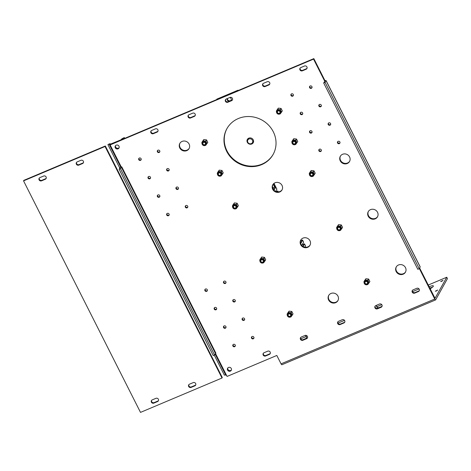 <?xml version="1.0" encoding="UTF-8"?>
<svg xmlns="http://www.w3.org/2000/svg" width="471" height="471" viewBox="0 0 471 471"><rect width="100%" height="100%" fill="white"/><g stroke="black" fill="none" stroke-linecap="round" stroke-linejoin="round"><path stroke-width="0.71" d="M105.333 145.986L23.833 180.364L23.55 180.87L105.051 146.499L105.333 145.986L222.283 377.512L222 378.019L140.499 412.39L23.55 180.87M83.473 162.56A1.855 1.725 29 0 1 82.831 163.031L79.104 164.603A1.855 1.725 29 0 1 76.555 162.354M195.759 384.854A1.855 1.725 29 0 1 195.124 385.331L191.397 386.903A1.855 1.725 29 0 1 188.842 384.654M158.497 400.574A1.855 1.725 29 0 1 157.862 401.045L154.135 402.617A1.855 1.725 29 0 1 151.58 400.368M46.205 178.274A1.855 1.725 29 0 1 45.569 178.745L41.842 180.316A1.855 1.725 29 0 1 39.287 178.073M222 378.019L105.051 146.499M191.114 387.409L194.841 385.837A1.855 1.725 -151 0 0 195.318 383.07A1.855 1.725 -151 0 0 193.21 382.611L189.483 384.183A1.855 1.725 -151 0 0 189.001 386.95A1.855 1.725 -151 0 0 191.114 387.409L191.397 386.903M155.948 398.325L152.221 399.897A1.855 1.725 -151 0 0 151.739 402.664A1.855 1.725 -151 0 0 153.852 403.123L157.579 401.551A1.855 1.725 -151 0 0 158.056 398.784A1.855 1.725 -151 0 0 155.948 398.325M43.656 176.03L39.929 177.596A1.855 1.725 -151 0 0 39.446 180.369A1.855 1.725 -151 0 0 41.56 180.829L45.287 179.257A1.855 1.725 -151 0 0 45.769 176.49A1.855 1.725 -151 0 0 43.656 176.03M80.918 160.311L77.191 161.883A1.855 1.725 -151 0 0 76.708 164.65A1.855 1.725 -151 0 0 78.822 165.109L82.549 163.537A1.855 1.725 -151 0 0 83.031 160.77A1.855 1.725 -151 0 0 80.918 160.311M278.261 191.885L277.755 190.938L276.035 191.538M301.952 240.775L301.776 240.434L302.311 240.116L300.533 240.828M303.86 244.555L303.689 244.214L304.225 243.896L302.194 244.714M273.887 187.635A1.048 0.977 29 0 1 273.698 187.964M303.689 244.214L302.099 244.885M301.776 240.434L300.504 240.969M277.119 191.609L276.948 191.279L276.2 191.597M276.948 191.279L277.755 190.938M301.999 240.363L302.629 240.133L303.607 242.171L301.805 245.409M303.907 244.137L304.543 243.913L305.514 245.95L304.867 247.128M272.897 188.618L273.174 188.123L272.45 186.699M273.998 190.219L275.564 187.405L274.823 185.939L273.103 189.036M303.147 246.48L304.531 243.996M300.716 243.637L302.618 240.216M277.337 191.85L277.784 191.049L278.202 191.885M273.934 183.431L276.86 189.224L275.665 191.379M272.532 185.68L273.651 183.666M273.875 184.061L273.527 184.679L274.269 186.145L274.617 185.521L273.875 184.061M273.775 189.984L275.099 187.599L274.528 186.469M277.007 191.803L277.319 191.25M300.586 243.23L302.152 240.41M302.882 246.321L304.06 244.196M274.098 185.81L273.58 184.591M273.174 188.123L272.762 188.294M274.522 186.481L275.093 187.611L275.564 187.405M273.574 184.603L274.146 185.727L274.617 185.521M216.872 99.116L237.902 90.244L237.62 90.756L216.589 99.622L216.872 99.116M238.391 90.426L237.902 90.244M253.351 142.448A3.362 3.126 29 0 1 250.896 143.749M247.699 141.977A3.362 3.126 29 0 1 247.505 139.198M231.173 100.099A2.119 1.972 29 0 1 227.411 98.527M248.806 138.15A3.362 3.126 29 0 1 253.221 142.707A3.362 3.126 29 0 1 248.77 143.808A3.362 3.126 29 0 1 248.806 138.15M230.92 100.57A2.119 1.972 -151 0 0 229.877 97.485M227.222 98.604A2.119 1.972 -151 0 0 229.118 101.336M325.019 80.747A1.484 0.318 153.2 0 1 326.079 80.553A1.484 0.318 153.2 0 1 326.062 80.671L325.102 82.401L323.701 82.99L325.019 80.747L313.839 58.61L110.408 144.409L110.126 144.915L121.312 167.052L121.777 166.858L120.464 168.706L119.122 169.272L120.164 167.399A1.484 0.318 153.2 0 1 121.159 166.746M428.221 285.049L446.749 277.236L435.033 298.314L419.614 268.011M310.089 245.038A5.293 4.922 29 0 1 303.224 246.527A5.293 4.922 29 0 1 300.857 239.91M377.63 216.554A5.293 4.922 29 0 1 370.765 218.038A5.293 4.922 29 0 1 368.393 211.426M349.676 161.212A5.293 4.922 29 0 1 342.806 162.695A5.293 4.922 29 0 1 340.439 156.084M405.584 271.897A5.293 4.922 29 0 1 398.719 273.386A5.293 4.922 29 0 1 396.352 266.769M282.135 189.695A5.293 4.922 29 0 1 275.27 191.179A5.293 4.922 29 0 1 272.897 184.567M338.048 300.386A5.293 4.922 29 0 1 331.178 301.87A5.293 4.922 29 0 1 328.811 295.252M189.201 148.33A5.293 4.922 29 0 1 182.336 149.813A5.293 4.922 29 0 1 179.963 143.202M166.911 213.663A1.325 1.23 -151 0 0 169.16 214.911M185.545 205.803A1.325 1.23 -151 0 0 187.788 207.052M319.108 149.466A1.325 1.23 -151 0 0 321.357 150.714M337.742 141.612A1.325 1.23 -151 0 0 339.985 142.86M205.12 289.3A1.325 1.23 -151 0 0 207.37 290.548M223.749 281.44A1.325 1.23 -151 0 0 225.998 282.688M166.905 168.906A1.325 1.23 -151 0 0 169.154 170.155M157.585 150.461A1.325 1.23 -151 0 0 159.834 151.709M138.957 158.315A1.325 1.23 -151 0 0 141.206 159.563M148.277 176.766A1.325 1.23 -151 0 0 150.526 178.014M176.225 187.358A1.325 1.23 -151 0 0 178.468 188.606M157.597 195.212A1.325 1.23 -151 0 0 159.84 196.46M291.155 94.123A1.325 1.23 -151 0 0 293.404 95.372M309.783 86.27A1.325 1.23 -151 0 0 312.032 87.518M300.474 112.575A1.325 1.23 -151 0 0 302.723 113.823M309.794 131.02A1.325 1.23 -151 0 0 312.038 132.269M328.422 123.166A1.325 1.23 -151 0 0 330.671 124.415M319.103 104.715A1.325 1.23 -151 0 0 321.352 105.963M214.44 307.746A1.325 1.23 -151 0 0 216.684 308.994M233.068 299.886A1.325 1.23 -151 0 0 235.317 301.134M223.754 326.191A1.325 1.23 -151 0 0 226.003 327.439M233.074 344.642A1.325 1.23 -151 0 0 235.323 345.891M251.702 336.783A1.325 1.23 -151 0 0 253.951 338.031M242.388 318.337A1.325 1.23 -151 0 0 244.632 319.585M227.016 128.489A26.458 24.616 -151 0 0 231.862 157.673A26.458 24.616 -151 0 0 261.935 164.138A26.458 24.616 -151 0 0 273.274 154.176M230.637 370.63A2.119 1.972 -151 0 0 231.396 370.053A2.119 1.972 -151 0 1 227.734 368.022A2.119 1.972 -151 0 0 230.637 370.63M118.345 148.33A2.119 1.972 -151 0 0 119.104 147.759A2.119 1.972 -151 0 1 115.442 145.727A2.119 1.972 -151 0 0 118.345 148.33M307.045 68.26A1.855 1.725 29 0 1 306.403 68.737L302.682 70.309A1.855 1.725 29 0 1 300.127 68.059M269.783 83.979A1.855 1.725 29 0 1 269.141 84.45L265.414 86.022A1.855 1.725 29 0 1 262.865 83.779M232.521 99.693A1.855 1.725 29 0 1 231.879 100.17L228.152 101.736A1.855 1.725 29 0 1 225.603 99.493M195.259 115.413A1.855 1.725 29 0 1 194.617 115.884L190.89 117.456A1.855 1.725 29 0 1 188.341 115.207M157.997 131.126A1.855 1.725 29 0 1 157.355 131.597L153.628 133.169A1.855 1.725 29 0 1 151.079 130.926M419.337 290.56A1.855 1.725 29 0 1 418.695 291.031L414.969 292.603A1.855 1.725 29 0 1 412.419 290.36M382.075 306.274A1.855 1.725 29 0 1 381.433 306.751L377.707 308.322A1.855 1.725 29 0 1 375.157 306.073M344.813 321.993A1.855 1.725 29 0 1 344.171 322.464L340.445 324.036A1.855 1.725 29 0 1 337.895 321.793M307.545 337.707A1.855 1.725 29 0 1 306.909 338.184L303.183 339.75A1.855 1.725 29 0 1 300.628 337.507M270.283 353.427A1.855 1.725 29 0 1 269.647 353.898L265.921 355.47A1.855 1.725 29 0 1 263.366 353.221M324.737 81.253L313.556 59.116L110.126 144.915M215.465 353.45L227.081 376.435L276.818 355.458L281.057 363.853L434.745 299.032L419.331 268.517M303 238.12A5.293 4.922 29 0 1 309.041 239.433A5.293 4.922 29 0 1 309.959 245.297A5.293 4.922 29 0 1 302.941 247.034A5.293 4.922 29 0 1 300.704 240.163A5.293 4.922 29 0 1 303 238.12M370.542 209.63A5.293 4.922 29 0 1 376.576 210.949A5.293 4.922 29 0 1 377.495 216.813A5.293 4.922 29 0 1 370.483 218.55A5.293 4.922 29 0 1 368.245 211.673A5.293 4.922 29 0 1 370.542 209.63M342.582 154.288A5.293 4.922 29 0 1 348.622 155.601A5.293 4.922 29 0 1 349.541 161.471A5.293 4.922 29 0 1 342.523 163.207A5.293 4.922 29 0 1 340.286 156.331A5.293 4.922 29 0 1 342.582 154.288M398.495 264.979A5.293 4.922 29 0 1 404.53 266.292A5.293 4.922 29 0 1 405.454 272.156A5.293 4.922 29 0 1 398.437 273.892A5.293 4.922 29 0 1 396.199 267.022A5.293 4.922 29 0 1 398.495 264.979M275.046 182.772A5.293 4.922 29 0 1 281.081 184.09A5.293 4.922 29 0 1 281.999 189.954A5.293 4.922 29 0 1 274.987 191.691A5.293 4.922 29 0 1 272.75 184.815A5.293 4.922 29 0 1 275.046 182.772M330.96 293.462A5.293 4.922 29 0 1 336.995 294.775A5.293 4.922 29 0 1 337.913 300.645A5.293 4.922 29 0 1 330.895 302.376A5.293 4.922 29 0 1 328.664 295.505A5.293 4.922 29 0 1 330.96 293.462M182.112 141.406A5.293 4.922 29 0 1 188.147 142.725A5.293 4.922 29 0 1 189.065 148.589A5.293 4.922 29 0 1 182.053 150.326A5.293 4.922 29 0 1 179.816 143.449A5.293 4.922 29 0 1 182.112 141.406M168.477 215.694A1.325 1.23 -151 0 0 168.494 213.463A1.325 1.23 -151 0 0 166.97 215.365A1.325 1.23 -151 0 0 168.477 215.694M187.105 207.835A1.325 1.23 -151 0 0 187.122 205.603A1.325 1.23 -151 0 0 185.598 207.505A1.325 1.23 -151 0 0 187.105 207.835M320.674 151.503A1.325 1.23 -151 0 0 320.692 149.272A1.325 1.23 -151 0 0 319.167 151.173A1.325 1.23 -151 0 0 320.674 151.503M339.303 143.643A1.325 1.23 -151 0 0 339.32 141.412A1.325 1.23 -151 0 0 337.795 143.314A1.325 1.23 -151 0 0 339.303 143.643M206.687 291.331A1.325 1.23 -151 0 0 206.698 289.1A1.325 1.23 -151 0 0 205.173 291.001A1.325 1.23 -151 0 0 206.687 291.331M225.315 283.471A1.325 1.23 -151 0 0 225.326 281.24A1.325 1.23 -151 0 0 223.807 283.142A1.325 1.23 -151 0 0 225.315 283.471M167.305 168.636A1.325 1.23 -151 0 0 167.287 170.861A1.325 1.23 -151 0 0 168.812 168.959A1.325 1.23 -151 0 0 167.305 168.636M157.985 150.184A1.325 1.23 -151 0 0 157.973 152.416A1.325 1.23 -151 0 0 159.492 150.514A1.325 1.23 -151 0 0 157.985 150.184M139.357 158.044A1.325 1.23 -151 0 0 139.339 160.27A1.325 1.23 -151 0 0 140.864 158.374A1.325 1.23 -151 0 0 139.357 158.044M148.677 176.49A1.325 1.23 -151 0 0 148.659 178.721A1.325 1.23 -151 0 0 150.184 176.819A1.325 1.23 -151 0 0 148.677 176.49M176.625 187.081A1.325 1.23 -151 0 0 176.607 189.313A1.325 1.23 -151 0 0 178.132 187.411A1.325 1.23 -151 0 0 176.625 187.081M157.997 194.941A1.325 1.23 -151 0 0 157.979 197.166A1.325 1.23 -151 0 0 159.504 195.265A1.325 1.23 -151 0 0 157.997 194.941M292.721 96.155A1.325 1.23 -151 0 0 292.732 93.929A1.325 1.23 -151 0 0 291.213 95.825A1.325 1.23 -151 0 0 292.721 96.155M311.349 88.301A1.325 1.23 -151 0 0 311.366 86.069A1.325 1.23 -151 0 0 309.841 87.971A1.325 1.23 -151 0 0 311.349 88.301M302.041 114.606A1.325 1.23 -151 0 0 302.052 112.375A1.325 1.23 -151 0 0 300.527 114.276A1.325 1.23 -151 0 0 302.041 114.606M311.355 133.052A1.325 1.23 -151 0 0 311.372 130.826A1.325 1.23 -151 0 0 309.847 132.722A1.325 1.23 -151 0 0 311.355 133.052M329.988 125.198A1.325 1.23 -151 0 0 330 122.966A1.325 1.23 -151 0 0 328.475 124.868A1.325 1.23 -151 0 0 329.988 125.198M320.669 106.746A1.325 1.23 -151 0 0 320.68 104.521A1.325 1.23 -151 0 0 319.155 106.417A1.325 1.23 -151 0 0 320.669 106.746M216.001 309.777A1.325 1.23 -151 0 0 216.018 307.545A1.325 1.23 -151 0 0 214.493 309.447A1.325 1.23 -151 0 0 216.001 309.777M234.635 301.917A1.325 1.23 -151 0 0 234.646 299.691A1.325 1.23 -151 0 0 233.121 301.593A1.325 1.23 -151 0 0 234.635 301.917M225.321 328.222A1.325 1.23 -151 0 0 225.338 325.997A1.325 1.23 -151 0 0 223.813 327.898A1.325 1.23 -151 0 0 225.321 328.222M234.64 346.674A1.325 1.23 -151 0 0 234.658 344.442A1.325 1.23 -151 0 0 233.133 346.344A1.325 1.23 -151 0 0 234.64 346.674M253.268 338.814A1.325 1.23 -151 0 0 253.286 336.588A1.325 1.23 -151 0 0 251.761 338.484A1.325 1.23 -151 0 0 253.268 338.814M243.949 320.368A1.325 1.23 -151 0 0 243.966 318.137A1.325 1.23 -151 0 0 242.441 320.039A1.325 1.23 -151 0 0 243.949 320.368M260.216 259.215L261.705 257.025L264.466 257.349L265.709 259.798L265.42 260.192M337.059 226.804L338.549 224.614L341.31 224.938L342.552 227.387L342.264 227.781M261.652 164.644A26.458 24.616 -151 0 0 273.133 154.429A26.458 24.616 -151 0 0 261.953 120.064A26.458 24.616 -151 0 0 226.869 128.742A26.458 24.616 -151 0 0 231.473 158.068A26.458 24.616 -151 0 0 261.652 164.644M287.551 313.333L289.047 311.148L291.808 311.466L293.044 313.916L292.762 314.316M217.732 172.327L219.227 170.143L221.988 170.461L223.225 172.91L222.942 173.31M276.813 110.32L278.308 108.13L281.069 108.454L282.306 110.903L282.017 111.303M364.395 280.922L365.89 278.738L368.652 279.056L369.888 281.505L369.605 281.905M230.354 371.136A2.119 1.972 -151 0 0 230.378 367.574A2.119 1.972 -151 0 0 227.94 370.612A2.119 1.972 -151 0 0 230.354 371.136M118.062 148.842A2.119 1.972 -151 0 0 118.086 145.274A2.119 1.972 -151 0 0 115.648 148.312A2.119 1.972 -151 0 0 118.062 148.842M202.289 141.753L203.778 139.563L206.539 139.887L207.782 142.336L207.493 142.731M292.255 140.9L293.751 138.709L296.512 139.033L297.749 141.483L297.466 141.877M309.718 172.68L311.213 170.49L313.974 170.814L315.211 173.263L314.928 173.664M232.874 205.091L234.37 202.901L237.131 203.225L238.367 205.674L238.085 206.074M304.49 66.017L300.769 67.588A1.855 1.725 -151 0 0 300.286 70.356A1.855 1.725 -151 0 0 302.4 70.815L306.121 69.243A1.855 1.725 -151 0 0 306.603 66.476A1.855 1.725 -151 0 0 304.49 66.017M267.228 81.73L263.501 83.302A1.855 1.725 -151 0 0 263.024 86.069A1.855 1.725 -151 0 0 265.132 86.529L268.859 84.963A1.855 1.725 -151 0 0 269.341 82.189A1.855 1.725 -151 0 0 267.228 81.73M229.966 97.45L226.239 99.022A1.855 1.725 -151 0 0 225.762 101.789A1.855 1.725 -151 0 0 227.87 102.248L231.597 100.676A1.855 1.725 -151 0 0 232.079 97.909A1.855 1.725 -151 0 0 229.966 97.45M192.704 113.164L188.977 114.736A1.855 1.725 -151 0 0 188.5 117.503A1.855 1.725 -151 0 0 190.608 117.962L194.335 116.39A1.855 1.725 -151 0 0 194.817 113.623A1.855 1.725 -151 0 0 192.704 113.164M153.346 133.682L157.073 132.11A1.855 1.725 -151 0 0 157.555 129.342A1.855 1.725 -151 0 0 155.442 128.877L151.715 130.449A1.855 1.725 -151 0 0 151.232 133.216A1.855 1.725 -151 0 0 153.346 133.682L153.628 133.169M416.782 288.311L413.055 289.883A1.855 1.725 -151 0 0 412.572 292.656A1.855 1.725 -151 0 0 414.686 293.115L418.413 291.543A1.855 1.725 -151 0 0 418.896 288.776A1.855 1.725 -151 0 0 416.782 288.311M379.52 304.03L375.793 305.602A1.855 1.725 -151 0 0 375.31 308.37A1.855 1.725 -151 0 0 377.424 308.829L381.151 307.257A1.855 1.725 -151 0 0 381.634 304.49A1.855 1.725 -151 0 0 379.52 304.03M342.258 319.744L338.531 321.316A1.855 1.725 -151 0 0 338.048 324.083A1.855 1.725 -151 0 0 340.162 324.543L343.889 322.976A1.855 1.725 -151 0 0 344.372 320.203A1.855 1.725 -151 0 0 342.258 319.744M302.9 340.262L306.627 338.69A1.855 1.725 -151 0 0 307.11 335.923A1.855 1.725 -151 0 0 304.996 335.464L301.269 337.036A1.855 1.725 -151 0 0 300.786 339.803A1.855 1.725 -151 0 0 302.9 340.262L303.183 339.75M267.734 351.178L264.007 352.75A1.855 1.725 -151 0 0 263.524 355.517A1.855 1.725 -151 0 0 265.638 355.976L269.365 354.404A1.855 1.725 -151 0 0 269.848 351.637A1.855 1.725 -151 0 0 267.734 351.178M434.745 299.032A1.484 0.442 67.1 0 0 435.587 299.921A1.484 0.442 67.1 0 0 435.663 299.85L447.45 278.62L446.749 277.236M313.556 59.116L313.839 58.61M323.701 82.99L417.824 269.312L419.219 268.723L325.102 82.401M419.219 268.723L420.179 266.992A1.484 0.318 -26.8 0 0 420.197 266.874L326.079 80.553M119.122 169.272L213.245 355.599L214.582 355.034L120.464 168.706M214.582 355.034L215.895 353.179L121.777 166.858M429.805 288.181A5.293 1.142 153.2 0 1 432.449 287.233M429.105 286.798A5.293 1.142 153.2 0 1 429.57 286.598A5.293 1.142 153.2 0 1 433.349 285.909A5.293 1.142 153.2 0 1 430.111 288.794M441.627 281.37L443.046 280.351L440.685 281.54L441.627 281.37M436.246 291.06L437.665 290.042L435.304 291.231L436.246 291.06M300.733 338.82L306.327 336.459M337.995 323.106L344.507 320.362M376.806 306.739L381.769 304.643M412.519 291.673L419.031 288.929M281.976 364.666A1.484 0.442 -112.9 0 1 281.899 364.742A1.484 0.442 -112.9 0 1 281.057 363.853M312.32 173.469A1.325 1.23 29 0 1 311.007 175.542A1.325 1.23 29 0 1 310.448 173.828A1.325 1.23 29 0 1 312.32 173.469M311.937 173.281A1.325 1.23 -151 0 0 312.432 173.552M310.401 176.154A2.225 2.067 -151 0 0 313.68 173.929A2.225 2.067 -151 0 0 309.494 174.906A2.225 2.067 -151 0 0 310.401 176.154M312.344 176.49L313.162 176.236L314.652 174.152C313.957 173.881 313.551 173.081 313.445 171.756C312.244 172.18 311.343 172.074 310.742 171.444L309.253 173.522L309.494 174.906M309.253 173.522L309.977 172.221M310.742 171.444L311.266 170.496M313.445 171.756L313.969 170.814M314.652 174.152L315.181 173.204M312.461 173.263A1.59 1.478 29 0 1 310.884 175.76A1.59 1.478 29 0 1 310.212 173.699A1.59 1.478 29 0 1 312.461 173.263M279.415 111.103A1.325 1.23 29 0 1 278.096 113.181A1.325 1.23 29 0 1 277.537 111.462A1.325 1.23 29 0 1 279.415 111.103M279.032 110.921A1.325 1.23 -151 0 0 279.527 111.191M277.49 113.788A2.225 2.067 -151 0 0 280.769 111.568A2.225 2.067 -151 0 0 276.589 112.545A2.225 2.067 -151 0 0 277.49 113.788M279.438 114.129L280.257 113.876L281.746 111.792C281.046 111.521 280.645 110.72 280.533 109.396C279.338 109.82 278.438 109.714 277.837 109.078L276.342 111.162L276.589 112.545M276.342 111.162L277.066 109.861M277.837 109.078L278.361 108.136M280.533 109.396L281.057 108.454M281.746 111.792L282.276 110.844M279.556 110.903A1.59 1.478 29 0 1 277.978 113.399A1.59 1.478 29 0 1 277.307 111.339A1.59 1.478 29 0 1 279.556 110.903M290.154 314.122A1.325 1.23 29 0 1 288.841 316.2A1.325 1.23 29 0 1 288.281 314.481A1.325 1.23 29 0 1 290.154 314.122M289.771 313.933A1.325 1.23 -151 0 0 290.266 314.21M288.234 316.806A2.225 2.067 -151 0 0 291.514 314.581A2.225 2.067 -151 0 0 287.328 315.558A2.225 2.067 -151 0 0 288.234 316.806M290.177 317.142L290.996 316.889L292.485 314.805C291.79 314.534 291.384 313.733 291.278 312.408C290.077 312.832 289.176 312.726 288.576 312.096L287.086 314.175L287.328 315.558M287.086 314.175L287.81 312.874M288.576 312.096L289.1 311.154M291.278 312.408L291.802 311.466M292.485 314.805L293.015 313.857M290.295 313.922A1.59 1.478 29 0 1 288.717 316.412A1.59 1.478 29 0 1 288.046 314.351A1.59 1.478 29 0 1 290.295 313.922M365.561 283.713A1.325 1.23 29 0 1 366.88 281.634A1.325 1.23 29 0 1 367.439 283.354A1.325 1.23 29 0 1 365.561 283.713M366.615 281.523A1.325 1.23 -151 0 0 367.109 281.799M367.486 281.028A2.225 2.067 -151 0 0 364.171 283.148A2.225 2.067 -151 0 0 368.452 283.089A2.225 2.067 -151 0 0 367.486 281.028M367.021 284.731L367.839 284.478L369.329 282.394C368.634 282.123 368.228 281.322 368.122 279.998C366.921 280.422 366.02 280.322 365.419 279.686L363.93 281.764L364.171 283.148M369.329 282.394L369.859 281.446M368.646 279.056L368.122 279.998M363.93 281.764L364.654 280.469M365.419 279.686L365.943 278.744M365.419 283.913A1.59 1.478 29 0 1 366.997 281.423A1.59 1.478 29 0 1 367.668 283.483A1.59 1.478 29 0 1 365.419 283.913M235.476 205.874A1.325 1.23 29 0 1 234.164 207.952A1.325 1.23 29 0 1 233.604 206.233A1.325 1.23 29 0 1 235.476 205.874M235.094 205.692A1.325 1.23 -151 0 0 235.588 205.962M233.551 208.559A2.225 2.067 -151 0 0 236.836 206.339A2.225 2.067 -151 0 0 232.65 207.317A2.225 2.067 -151 0 0 233.551 208.559M235.5 208.9L236.318 208.647L237.808 206.563C237.113 206.292 236.707 205.491 236.601 204.167C235.4 204.591 234.499 204.485 233.899 203.849L232.409 205.933L232.65 207.317M232.409 205.933L233.127 204.632M233.899 203.849L234.423 202.907M236.601 204.167L237.125 203.225M237.808 206.563L238.338 205.615M235.618 205.674A1.59 1.478 29 0 1 234.04 208.17A1.59 1.478 29 0 1 233.369 206.11A1.59 1.478 29 0 1 235.618 205.674M294.858 141.683A1.325 1.23 29 0 1 293.545 143.761A1.325 1.23 29 0 1 292.986 142.042A1.325 1.23 29 0 1 294.858 141.683M294.475 141.494A1.325 1.23 -151 0 0 294.97 141.771M292.938 144.367A2.225 2.067 -151 0 0 296.218 142.142A2.225 2.067 -151 0 0 292.032 143.125A2.225 2.067 -151 0 0 292.938 144.367M294.881 144.703L295.7 144.45L297.195 142.372C296.495 142.095 296.088 141.3 295.982 139.969C294.781 140.399 293.886 140.293 293.28 139.657L291.79 141.742L292.032 143.125M291.79 141.742L292.515 140.44M293.28 139.657L293.804 138.715M295.982 139.969L296.506 139.027M297.195 142.372L297.719 141.418M294.999 141.483A1.59 1.478 29 0 1 293.421 143.979A1.59 1.478 29 0 1 292.756 141.912A1.59 1.478 29 0 1 294.999 141.483M204.885 142.536A1.325 1.23 29 0 1 203.572 144.615A1.325 1.23 29 0 1 203.013 142.896A1.325 1.23 29 0 1 204.885 142.536M204.508 142.348A1.325 1.23 -151 0 0 205.003 142.625M202.966 145.221A2.225 2.067 -151 0 0 206.245 143.001A2.225 2.067 -151 0 0 202.065 143.979A2.225 2.067 -151 0 0 202.966 145.221M204.914 145.563L205.733 145.304L207.222 143.225C206.522 142.954 206.121 142.154 206.01 140.829C204.814 141.253 203.914 141.147 203.307 140.511L201.818 142.595L202.065 143.979M201.818 142.595L202.542 141.294M203.307 140.511L203.831 139.569M206.01 140.829L206.534 139.887M207.222 143.225L207.746 142.271M205.032 142.336A1.59 1.478 29 0 1 203.454 144.833A1.59 1.478 29 0 1 202.783 142.766A1.59 1.478 29 0 1 205.032 142.336M220.334 173.116A1.325 1.23 29 0 1 219.021 175.194A1.325 1.23 29 0 1 218.462 173.475A1.325 1.23 29 0 1 220.334 173.116M219.951 172.928A1.325 1.23 -151 0 0 220.446 173.204M218.414 175.801A2.225 2.067 -151 0 0 221.694 173.575A2.225 2.067 -151 0 0 217.508 174.558A2.225 2.067 -151 0 0 218.414 175.801M220.357 176.136L221.176 175.883L222.665 173.799C221.971 173.528 221.564 172.727 221.458 171.403C220.257 171.827 219.356 171.727 218.756 171.091L217.266 173.175L217.508 174.558M217.266 173.175L217.991 171.874M218.756 171.091L219.28 170.149M221.458 171.403L221.982 170.461M222.665 173.799L223.195 172.851M220.475 172.916A1.59 1.478 29 0 1 218.897 175.406A1.59 1.478 29 0 1 218.226 173.346A1.59 1.478 29 0 1 220.475 172.916M339.662 227.587A1.325 1.23 29 0 1 338.343 229.665A1.325 1.23 29 0 1 337.784 227.946A1.325 1.23 29 0 1 339.662 227.587M339.279 227.399A1.325 1.23 -151 0 0 339.774 227.676M337.736 230.272A2.225 2.067 -151 0 0 341.016 228.046A2.225 2.067 -151 0 0 336.836 229.03A2.225 2.067 -151 0 0 337.736 230.272M339.685 230.613L340.504 230.354L341.993 228.276C341.292 227.999 340.892 227.205 340.78 225.88C339.585 226.304 338.684 226.198 338.084 225.562L336.588 227.646L336.836 229.03M336.588 227.646L337.313 226.345M338.084 225.562L338.602 224.62M340.78 225.88L341.304 224.932M341.993 228.276L342.517 227.322M339.803 227.387A1.59 1.478 29 0 1 338.225 229.883A1.59 1.478 29 0 1 337.554 227.817A1.59 1.478 29 0 1 339.803 227.387M262.812 259.998A1.325 1.23 29 0 1 261.499 262.076A1.325 1.23 29 0 1 260.94 260.357A1.325 1.23 29 0 1 262.812 259.998M262.435 259.809A1.325 1.23 -151 0 0 262.93 260.086M260.893 262.683A2.225 2.067 -151 0 0 264.172 260.457A2.225 2.067 -151 0 0 259.992 261.44A2.225 2.067 -151 0 0 260.893 262.683M262.842 263.018L263.66 262.765L265.149 260.687C264.449 260.41 264.048 259.615 263.937 258.285C262.741 258.714 261.841 258.608 261.234 257.973L259.745 260.057L259.992 261.44M259.745 260.057L260.469 258.756M261.234 257.973L261.758 257.031M263.937 258.285L264.461 257.343M265.149 260.687L265.673 259.733M262.959 259.798A1.59 1.478 29 0 1 261.381 262.294A1.59 1.478 29 0 1 260.71 260.228A1.59 1.478 29 0 1 262.959 259.798M302.258 340.144L305.514 338.767A1.855 1.725 -151 0 0 305.025 335.452M306.362 337.966A1.855 1.725 29 0 1 305.608 338.602L302.547 339.891M376.659 305.237A1.855 1.725 -151 0 0 379.102 307.734L381.963 306.527M381.963 306.397L379.196 307.563A1.855 1.725 29 0 1 376.676 305.232M249.153 143.555A2.643 2.461 -151 0 0 251.355 139.157A2.643 2.461 -151 0 0 247.846 140.022A2.643 2.461 -151 0 0 249.153 143.555M247.616 139.039A3.362 3.126 -151 0 0 247.569 140.888M251.879 143.284A3.362 3.126 -151 0 0 253.422 142.266M122.554 139.286L122.26 138.698L120.806 140.022L110.096 144.538L109.343 144.674L109.69 143.955L107.912 144.615L109.407 143.855L110.161 143.72L109.849 144.456M225.839 375.193L226.451 375.193M109.82 144.397L120.9 139.852L121.795 138.892L124.309 137.567L122.819 138.327L123.166 139.027M122.26 138.698L122.819 138.327M225.55 374.728L224.396 375.216L214.27 355.163M119.134 147.664A2.119 1.972 29 0 1 115.507 145.651M231.426 369.965A2.119 1.972 29 0 1 227.799 367.945M124.568 138.433L124.214 137.738M124.309 137.567L124.715 138.374M107.912 144.615L119.775 168.1M78.822 165.109L79.104 164.603M82.549 163.537L82.831 163.031M45.287 179.257L45.569 178.745M41.56 180.829L41.842 180.316M153.852 403.123L154.135 402.617M157.579 401.551L157.862 401.045M194.841 385.837L195.124 385.331M420.179 266.992L326.062 80.671M215.447 353.474L121.33 167.146M306.121 69.243L306.403 68.737M302.4 70.815L302.682 70.309M268.859 84.963L269.141 84.45M265.132 86.529L265.414 86.022M231.597 100.676L231.879 100.17M227.87 102.248L228.152 101.736M194.335 116.39L194.617 115.884M190.608 117.962L190.89 117.456M157.073 132.11L157.355 131.597M418.413 291.543L418.695 291.031M414.686 293.115L414.969 292.603M381.151 307.257L381.433 306.751M377.424 308.829L377.707 308.322M343.889 322.976L344.171 322.464M340.162 324.543L340.445 324.036M306.627 338.69L306.909 338.184M269.365 354.404L269.647 353.898M265.638 355.976L265.921 355.47M110.391 144.285L110.149 143.802M109.484 144.361L109.313 144.026M276.871 189.142L273.975 183.396M303.618 242.088L302.629 240.133M305.532 245.868L304.543 243.913M435.587 299.921L281.899 364.742M248.906 138.109L247.846 140.022M253.533 140.676L252.474 142.589M109.343 144.674L120.641 167.04M215.112 354.074L225.827 375.275M110.161 143.72L110.438 144.261"/></g></svg>
